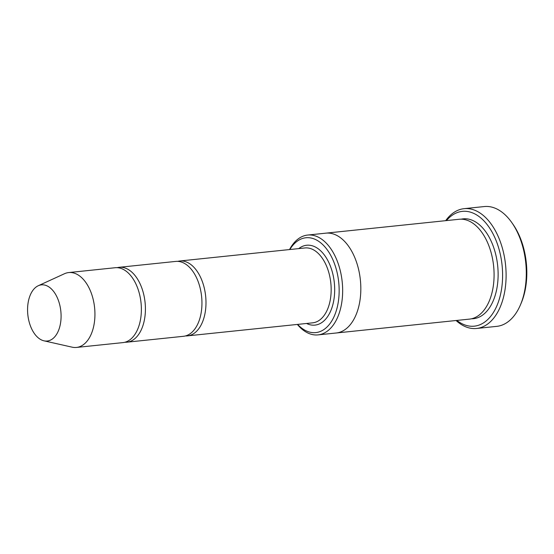 <?xml version="1.0" encoding="UTF-8"?>
<svg xmlns="http://www.w3.org/2000/svg" width="554" height="554" viewBox="0 0 554 554"><rect width="100%" height="100%" fill="white"/><g stroke="black" fill="none" stroke-linecap="round" stroke-linejoin="round"><path stroke-width="0.83" d="M124.934 342.233A37.644 22.132 -95.9 0 0 126.97 342.185A37.644 22.132 -95.9 0 0 145.411 307.934A37.644 22.132 -95.9 0 0 125.689 268.24A37.644 22.132 -95.9 0 0 119.172 267.305A37.644 22.132 -95.9 0 0 117.164 267.672M119.172 267.305L175.701 261.419A37.644 22.132 84.1 0 1 201.614 296.563A37.644 22.132 84.1 0 1 183.506 336.292L126.97 342.185M297.63 324.402A47.679 28.025 -95.9 0 0 337.878 304.361A47.679 28.025 -95.9 0 0 314.153 238.94A47.679 28.025 -95.9 0 0 289.832 249.529M325.537 233.192A50.185 29.507 84.1 0 1 325.828 233.158A50.185 29.501 84.1 0 1 360.377 280.019A50.185 29.501 84.1 0 1 336.23 332.996A50.185 29.507 84.1 0 1 335.939 333.023M336.23 332.996L469.487 319.111A50.185 29.507 84.1 0 0 493.635 266.135A50.185 29.507 84.1 0 0 459.086 219.273L325.828 233.158A50.185 29.507 84.1 0 1 360.377 280.019A50.185 29.507 84.1 0 1 336.23 332.996L318.058 334.886A50.185 29.501 -95.9 0 0 342.649 289.23A50.185 29.501 -95.9 0 0 316.348 236.295A50.185 29.501 -95.9 0 0 307.657 235.055A50.185 29.501 -95.9 0 0 289.548 249.556M297.353 324.429A50.185 29.501 -95.9 0 0 309.367 333.647A50.185 29.501 -95.9 0 0 318.058 334.886M464.1 208.664L484.293 206.559A60.227 35.408 84.1 0 1 511.841 222.646L512.969 224.259A57.713 33.932 84.1 0 1 521.189 303.128L520.414 304.942A60.227 35.408 84.1 0 1 496.772 326.361L476.585 328.467A60.227 35.408 -95.9 0 0 506.093 273.669A60.227 35.408 -95.9 0 0 474.529 210.153A60.227 35.408 -95.9 0 0 464.1 208.664A60.227 35.408 -95.9 0 0 445.672 220.672M185.507 335.925A37.644 22.132 -95.9 0 0 187.543 335.869A37.644 22.132 -95.9 0 0 205.984 301.625A37.644 22.132 -95.9 0 0 186.255 261.924A37.644 22.132 -95.9 0 0 179.738 260.996A37.644 22.132 -95.9 0 0 177.737 261.363M38.247 285.746L64.479 273.731A37.644 22.132 84.1 0 1 68.696 272.568L115.128 267.727A37.644 22.132 84.1 0 1 141.041 302.872A37.644 22.132 84.1 0 1 122.933 342.607L76.494 347.441A37.644 22.132 84.1 0 1 72.131 347.171L43.981 340.821A28.226 16.592 84.1 0 1 42.367 340.329A28.226 16.592 84.1 0 1 27.7 313.308A28.226 16.592 84.1 0 1 38.247 285.746A28.226 16.592 84.1 0 1 60.836 311.23A28.226 16.592 84.1 0 1 43.981 340.821M68.696 272.568A37.644 22.132 84.1 0 1 94.602 307.712A37.644 22.132 84.1 0 1 76.494 347.441M456.856 320.427A57.713 33.932 -95.9 0 0 501.702 288.142A57.713 33.932 -95.9 0 0 472.333 212.798A57.713 33.932 -95.9 0 0 446.455 220.589M456.074 320.51A60.227 35.408 -95.9 0 0 466.156 326.978A60.227 35.408 -95.9 0 0 476.585 328.467M511.841 222.646A60.227 35.408 84.1 0 1 520.414 304.942M306.57 323.474A40.151 23.607 -95.9 0 0 334.422 295.58A40.151 23.607 -95.9 0 0 313.633 246.239A40.151 23.607 -95.9 0 0 298.765 248.594M461.115 219.183A50.185 29.507 84.1 0 1 497.672 265.712A50.185 29.507 84.1 0 1 471.496 318.785M187.543 335.869L312.719 322.83A37.644 22.132 -95.9 0 0 331.16 288.586A37.644 22.132 -95.9 0 0 311.438 248.884A37.644 22.132 -95.9 0 0 304.922 247.957L179.738 260.996M325.828 233.165L307.657 235.055"/></g></svg>
